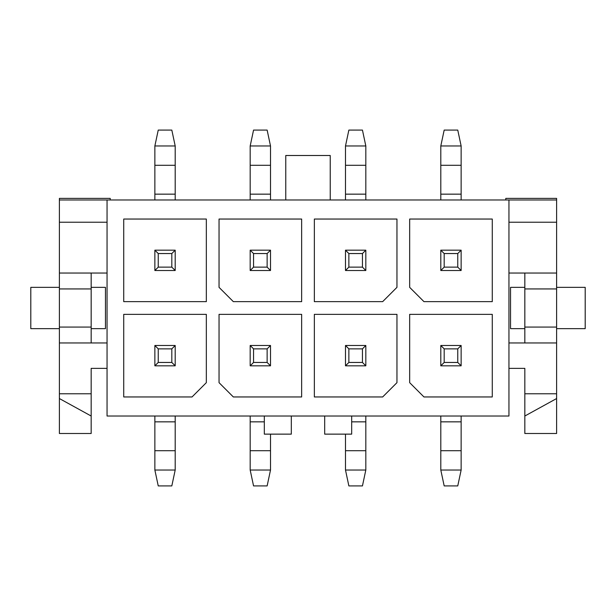 <?xml version="1.0" encoding="UTF-8"?>
<svg xmlns="http://www.w3.org/2000/svg" width="616" height="616" viewBox="0 0 616 616"><rect width="100%" height="100%" fill="white"/><g stroke="black" fill="none" stroke-linecap="round" stroke-linejoin="round"><path stroke-width="0.92" d="M110.226 199.977L110.226 198.39L59.39 198.39L59.39 199.977L556.61 199.977L556.61 198.39L505.775 198.39L505.775 199.977M59.39 199.977L59.39 222.222L107.053 222.222L107.053 416.023L508.947 416.023L508.947 222.222L556.61 222.222L556.61 273.05L508.947 273.05M59.39 398.544L91.168 416.023L91.168 433.495L59.39 433.495L59.39 222.222M59.39 273.05L107.053 273.05M91.168 342.95L91.168 273.05M59.39 342.95L107.053 342.95M91.168 416.023L91.168 368.368L107.053 368.368M524.832 393.778L556.61 393.778L556.61 398.544L524.832 416.023L524.832 368.368L508.947 368.368M291.322 416.023L291.322 434.134L264.318 434.134L264.318 416.023M351.682 416.023L351.682 434.134L324.678 434.134L324.678 416.023M107.053 199.977L107.053 222.222M508.947 199.977L508.947 222.222M219.042 219.042L219.042 287.349L233.341 301.647L301.647 301.647L301.647 219.042L219.042 219.042M123.731 396.958L192.038 396.958L206.337 382.659L206.337 314.353L123.731 314.353L123.731 396.958M219.042 314.353L219.042 382.659L233.341 396.958L301.647 396.958L301.647 314.353L219.042 314.353M314.353 301.647L382.659 301.647L396.958 287.349L396.958 219.042L314.353 219.042L314.353 301.647M409.663 219.042L409.663 287.349L423.962 301.647L492.269 301.647L492.269 219.042L409.663 219.042M314.353 396.958L382.659 396.958L396.958 382.659L396.958 314.353L314.353 314.353L314.353 396.958M409.663 314.353L409.663 382.659L423.962 396.958L492.269 396.958L492.269 314.353L409.663 314.353M206.337 219.042L123.731 219.042L123.731 301.647L206.337 301.647L206.337 219.042M175.198 416.023L175.198 470.031L154.862 470.031L154.862 416.023M175.198 199.977L175.198 145.969L154.862 145.969L154.862 199.977M154.862 270.509L154.862 250.181L175.198 250.181L175.198 270.509L154.862 270.509L158.243 267.136L158.243 253.553L154.862 250.181M158.243 362.447L154.862 365.819L154.862 345.491L175.198 345.491L175.198 365.819L171.818 362.447L158.243 362.447L158.243 348.864L154.862 345.491M154.862 470.031L158.243 485.916L171.818 485.916L175.198 470.031M158.243 348.864L171.818 348.864L175.198 345.491M171.818 348.864L171.818 362.447M175.198 365.819L154.862 365.819M175.198 145.969L171.818 130.084L158.243 130.084L154.862 145.969M556.61 398.544L556.61 433.495L524.832 433.495L524.832 416.023M556.61 393.778L556.61 273.05M556.61 199.977L556.61 222.222M556.61 342.95L508.947 342.95M524.832 342.95L524.832 273.05M556.61 288.935L524.832 288.935M556.61 327.065L524.832 327.065M59.39 328.651L30.8 328.651L30.8 287.349L59.39 287.349M91.168 287.349L105.459 287.349L105.459 328.651L91.168 328.651M556.61 287.349L585.2 287.349L585.2 328.651L556.61 328.651M524.832 328.651L510.541 328.651L510.541 287.349L524.832 287.349M59.39 393.778L91.168 393.778M461.138 416.023L461.138 470.031L440.802 470.031L440.802 416.023M461.138 199.977L461.138 145.969L440.802 145.969L440.802 199.977M440.802 270.509L440.802 250.181L444.182 253.553L444.182 267.136L440.802 270.509L461.138 270.509L457.757 267.136L444.182 267.136M440.802 365.819L440.802 345.491L444.182 348.864L444.182 362.447L440.802 365.819L461.138 365.819L457.757 362.447L444.182 362.447M444.182 253.553L457.757 253.553L461.138 250.181L461.138 270.509M444.182 348.864L457.757 348.864L461.138 345.491L461.138 365.819M461.138 345.491L440.802 345.491M461.138 470.031L457.757 485.916L444.182 485.916L440.802 470.031M457.757 348.864L457.757 362.447M461.138 145.969L457.757 130.084L444.182 130.084L440.802 145.969M461.138 250.181L440.802 250.181M457.757 253.553L457.757 267.136M365.819 416.023L365.819 470.031L345.491 470.031L345.491 434.134M365.819 199.977L365.819 145.969L345.491 145.969L345.491 199.977M345.491 270.509L345.491 250.181L348.864 253.553L348.864 267.136L345.491 270.509L365.819 270.509L362.447 267.136L348.864 267.136M345.491 365.819L345.491 345.491L365.819 345.491L365.819 365.819L362.447 362.447L348.864 362.447L345.491 365.819L365.819 365.819M348.864 253.553L362.447 253.553L365.819 250.181L365.819 270.509M345.491 470.031L348.864 485.916L362.447 485.916L365.819 470.031M348.864 362.447L348.864 348.864L362.447 348.864L365.819 345.491M348.864 348.864L345.491 345.491M362.447 348.864L362.447 362.447M365.819 145.969L362.447 130.084L348.864 130.084L345.491 145.969M365.819 250.181L345.491 250.181M362.447 253.553L362.447 267.136M270.509 434.134L270.509 470.031L250.181 470.031L250.181 416.023M270.509 199.977L270.509 145.969L250.181 145.969L250.181 199.977M250.181 270.509L250.181 250.181L253.553 253.553L253.553 267.136L250.181 270.509L270.509 270.509L267.136 267.136L253.553 267.136M250.181 365.819L250.181 345.491L270.509 345.491L270.509 365.819L267.136 362.447L253.553 362.447L250.181 365.819L270.509 365.819M253.553 253.553L267.136 253.553L270.509 250.181L270.509 270.509M250.181 470.031L253.553 485.916L267.136 485.916L270.509 470.031M253.553 362.447L253.553 348.864L267.136 348.864L270.509 345.491M253.553 348.864L250.181 345.491M267.136 348.864L267.136 362.447M270.509 145.969L267.136 130.084L253.553 130.084L250.181 145.969M270.509 250.181L250.181 250.181M267.136 253.553L267.136 267.136M158.243 253.553L171.818 253.553L175.198 250.181M175.198 270.509L171.818 267.136L158.243 267.136M171.818 253.553L171.818 267.136M59.39 327.065L91.168 327.065M59.39 288.935L91.168 288.935M330.238 199.977L330.238 155.501L285.762 155.501L285.762 199.977M154.862 421.845L175.198 421.845M154.862 450.712L175.198 450.712M175.198 194.156L154.862 194.156M175.198 165.288L154.862 165.288M440.802 421.845L461.138 421.845M440.802 450.712L461.138 450.712M461.138 194.156L440.802 194.156M461.138 165.288L440.802 165.288M351.682 421.845L365.819 421.845M345.491 450.712L365.819 450.712M365.819 194.156L345.491 194.156M365.819 165.288L345.491 165.288M250.181 421.845L264.318 421.845M250.181 450.712L270.509 450.712M270.509 194.156L250.181 194.156M270.509 165.288L250.181 165.288"/></g></svg>
